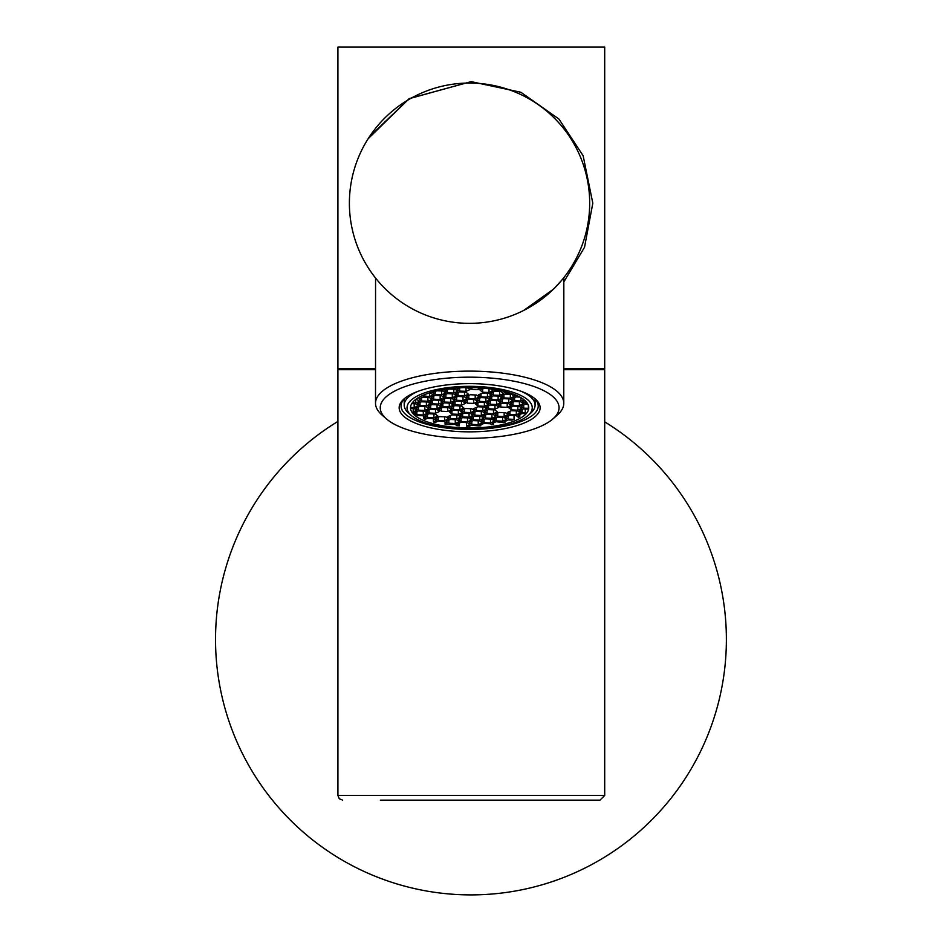 <?xml version="1.0" encoding="UTF-8"?>
<svg xmlns="http://www.w3.org/2000/svg" width="942" height="942" viewBox="0 0 942 942"><rect width="100%" height="100%" fill="white"/><g stroke="black" fill="none" stroke-linecap="round" stroke-linejoin="round"><path stroke-width="1.41" d="M604.705 421.851A255.435 255.435 0 0 1 470.953 894.9A255.435 255.435 0 0 1 337.919 421.415M380.332 800.158L599.972 800.158L380.332 800.158M563.799 369.7L604.705 369.7L604.705 795.425L599.972 800.158M604.705 795.425L337.919 795.425L337.919 369.7L375.528 369.7M369.394 269.589L368.134 267.646M563.834 281.929L584.535 247.263L592.812 203.201L583.145 155.736L558.971 119.081L520.867 92.257L471.153 81.636L409.252 98.58L368.134 138.745M563.799 368.758L604.705 368.758L604.705 47.1L337.919 47.1L337.919 368.758L375.528 368.758M471.165 81.636L409.04 98.722L369.382 136.837M557.287 413.809A89.396 30.58 0 0 1 552.907 418.919A89.396 30.58 0 0 1 469.634 438.324A89.396 30.58 0 0 1 386.373 418.849A89.396 30.58 0 0 1 382.005 401.692A89.396 30.58 0 0 1 487.273 377.777A89.396 30.58 0 0 1 557.287 413.809M386.373 418.849L381.969 414.986A94.129 32.193 0 0 1 375.517 403.27A94.129 32.193 0 0 1 377.365 396.923A94.129 32.193 0 0 1 478.983 371.278A94.129 32.193 0 0 1 563.775 403.341A94.129 32.193 0 0 1 561.927 409.688A94.129 32.193 0 0 1 557.323 415.057L552.907 418.919M400.55 402.976A70.485 24.103 0 0 1 404 398.949A70.485 24.103 0 0 1 469.658 383.641A70.485 24.103 0 0 1 535.292 399.008A70.485 24.103 0 0 1 538.742 412.525A70.485 24.103 0 0 1 455.751 431.377A70.485 24.103 0 0 1 400.55 402.976M534.373 398.231A68.589 23.456 0 0 1 538.235 406.002A68.589 23.456 0 0 1 536.893 410.618A68.589 23.456 0 0 1 462.84 429.317A68.589 23.456 0 0 1 401.057 405.943A68.589 23.456 0 0 1 402.399 401.316A68.589 23.456 0 0 1 404.93 398.172M410.677 406.238L410.677 407.439A59.122 20.218 180 0 0 410.9 408.263L414.08 408.392L416.588 410.441L413.161 411.937A59.122 20.218 180 0 0 417.612 415.552L423.135 415.775L425.631 417.812L423.7 418.684A59.122 20.218 180 0 0 425.254 419.308L427.421 418.366L433.803 418.613L436.299 420.65L433.438 421.945A59.122 20.218 180 0 0 435.31 422.428L438.089 421.204L444.471 421.463L446.967 423.5L445.06 424.359A59.122 20.218 180 0 0 447.297 424.689L455.139 424.3L456.87 425.713A59.122 20.218 180 0 0 459.284 425.878L459.284 423.052M413.173 408.357L413.161 411.937M423.7 416.234L423.7 418.684M433.438 418.601L433.438 421.945M445.071 421.945L445.06 424.359M466.455 422.534L466.455 426.161A59.122 20.218 180 0 0 469.446 426.196L471.707 425.207L478.713 425.961A59.122 20.218 180 0 0 480.773 425.843L480.773 424.866M480.773 425.843L480.008 425.207L483.917 423.453L490.335 423.735L491.594 424.76A59.122 20.218 180 0 0 492.536 424.63A59.122 20.218 180 0 0 493.478 424.489L492.219 423.464L496.128 421.698L503.311 422.605A59.122 20.218 180 0 0 505.018 422.193L504.394 421.686L508.339 419.955L512.001 420.097A59.122 20.218 180 0 0 514.038 419.343L508.409 419.108L505.901 417.059L509.81 415.304L516.228 415.587L518.465 417.4A59.122 20.218 180 0 0 519.807 416.694L518.076 415.281L522.021 413.55L524.376 413.644A59.122 20.218 180 0 0 525.247 412.867L522.127 412.737L519.619 410.688L523.564 408.958L528.05 409.134A59.122 20.218 180 0 0 528.368 408.345L523.67 408.145L521.162 406.096L525.118 404.365L527.991 404.483M446.755 389.093A59.122 20.218 180 0 0 410.512 407.721A59.122 20.218 180 0 0 492.536 426.408A59.122 20.218 180 0 0 528.768 407.78A59.122 20.218 180 0 0 446.755 389.093M493.891 427.503A62.608 21.419 180 0 0 527.956 415.563A62.608 21.419 180 0 0 513.366 392.437A62.608 21.419 180 0 0 445.401 387.998A62.608 21.419 180 0 0 411.324 415.516A62.608 21.419 180 0 0 493.891 427.503M521.503 391.448A65.445 22.384 0 0 1 535.091 405.107A65.445 22.384 0 0 1 530.605 413.255L527.956 415.563M411.324 415.516L408.687 413.208A65.445 22.384 0 0 1 404.2 405.06A65.445 22.384 0 0 1 417.801 391.401M493.478 422.899L493.478 424.489M505.018 421.415L505.018 422.193M514.038 415.493L514.038 419.343M519.807 414.527L519.807 416.694M525.247 409.028L525.247 412.867M528.38 405.425L528.368 408.345M455.375 388.116L456.387 388.033M452.655 388.375L455.375 388.493M478.324 387.751L478.324 389.647L482.021 387.974M471.907 387.539L471.907 389.364L478.324 389.647M469.658 387.527L471.907 389.364M494.821 389.458L494.821 390.483L501.203 390.742M493.267 389.223L494.821 390.483M503.322 391.142L505.489 393.332L511.777 393.579M505.489 391.684L505.489 393.332M516.157 395.287L516.157 396.17L518.253 396.252M513.955 394.38L516.157 396.17M519.878 397.1L515.992 396.935L512.071 398.69L514.579 400.739L514.579 397.571M508.786 398.902L508.786 402.764L512.695 401.009L510.187 398.961L503.782 398.678L499.861 400.444L502.369 402.481L502.369 399.314M496.575 400.656L496.575 404.518L500.485 402.752L497.977 400.715L491.559 400.432L487.65 402.199L490.158 404.236L490.158 401.068M484.365 402.399L484.365 406.261L488.274 404.507L485.766 402.458L479.348 402.187L475.439 403.941L477.947 405.978L477.947 402.811M475.098 399.62L468.68 399.337L464.771 401.104L467.279 403.141L473.696 403.423L477.606 401.657L475.098 399.62M473.696 399.561L473.696 403.423M467.279 399.973L467.279 403.141M487.344 397.901L480.938 397.618L477.017 399.384L479.525 401.422L485.907 401.669L489.852 399.938L487.344 397.901M485.907 397.842L485.907 401.669M479.525 398.254L479.525 401.422M499.566 396.146L493.149 395.875L489.228 397.63L491.736 399.667L498.118 399.926L502.062 398.195L499.566 396.146M498.118 396.087L498.118 399.926M491.736 396.5L491.736 399.667M511.777 394.404L505.359 394.121L501.438 395.875L503.946 397.924L510.328 398.172L514.273 396.441L511.777 394.404M510.328 394.333L510.328 398.172M503.946 394.757L503.946 397.924M494.691 391.283L490.77 393.038L493.278 395.075L499.66 395.334L503.605 393.603L501.109 391.554L494.691 391.283M499.66 391.495L499.66 395.334M493.278 391.907L493.278 395.075M478.56 394.792L481.068 396.829L487.45 397.077L491.394 395.346L488.898 393.309L482.481 393.026L478.56 394.792M481.068 393.662L481.068 396.829M487.45 393.25L487.45 397.077M466.314 396.511L468.822 398.548L475.204 398.796L479.148 397.065L476.64 395.028L470.223 394.745L466.314 396.511M468.822 395.381L468.822 398.548M475.204 394.969L475.204 398.796M464.394 396.747L457.977 396.464L454.068 398.231L456.576 400.268L462.993 400.55L466.902 398.784L464.394 396.747M462.993 396.688L462.993 400.55M468.445 394.192L465.937 392.155L459.519 391.872L455.61 393.638L458.118 395.675L464.5 395.923L468.445 394.192M464.5 392.096L464.5 395.923M458.118 392.508L458.118 395.675M489.063 388.657L484.023 388.434L480.102 390.2L482.61 392.237L488.992 392.484L492.937 390.753L490.594 388.846M482.61 389.07L482.61 392.237M488.992 388.657L488.992 392.484M466.043 387.562L466.043 391.33L469.987 389.599L467.067 387.551M459.661 387.916L459.661 391.083L466.043 391.33M459.92 387.798L457.153 389.046L459.661 391.083M457.741 391.319L455.233 389.282L448.816 388.999L444.907 390.765L447.415 392.802L453.832 393.085L457.741 391.319M453.832 389.223L453.832 393.085M508.409 415.94L508.409 419.108M522.127 409.593L522.127 412.737M523.67 405.001L523.67 408.145M527.532 403.647L525.212 403.553L522.704 401.504L524.882 400.55M525.212 400.856L525.212 403.553M523.882 399.714L520.997 401.009L514.579 400.739M520.997 397.748L520.997 401.009M508.786 402.764L502.369 402.481M496.575 404.518L490.158 404.236M484.365 406.261L477.947 405.978M486.731 409.099L482.822 410.853L476.405 410.571L473.897 408.534L477.806 406.779L484.223 407.05L486.731 409.099M482.822 406.991L482.822 410.853M476.405 407.403L476.405 410.571M498.907 407.321L494.997 409.075L488.58 408.793L486.072 406.756L490.017 405.025L496.399 405.272L498.907 407.321M494.997 405.225L494.997 409.075M488.58 405.661L488.58 408.793M511.117 405.566L507.208 407.333L500.791 407.05L498.283 405.001L502.227 403.27L508.609 403.529L511.117 405.566M507.208 403.47L507.208 407.333M500.791 403.906L500.791 407.05M523.328 403.812L519.419 405.578L513.001 405.296L510.493 403.258L514.45 401.527L520.82 401.775L523.328 403.812M519.419 401.728L519.419 405.578M513.001 402.163L513.001 405.296M517.876 410.17L511.459 409.888L508.951 407.851L512.895 406.12L519.278 406.367L521.786 408.404L517.876 410.17L517.876 406.308M511.459 406.756L511.459 409.888M487.073 413.42L484.565 411.371L488.509 409.64L494.891 409.9L497.4 411.937L493.49 413.703L487.073 413.42L487.073 410.276M493.49 409.841L493.49 413.703M474.898 412.031L474.898 415.198L472.389 413.161L476.299 411.395L482.716 411.678L485.224 413.715L481.315 415.481L481.315 411.619M493.384 414.515L495.892 416.564L491.983 418.319L485.566 418.036L483.058 415.999L487.002 414.268L493.384 414.515M491.983 414.468L491.983 418.319M485.566 414.904L485.566 418.036M505.56 412.737L508.068 414.786L504.158 416.541L497.741 416.258L495.233 414.221L499.142 412.455L505.56 412.737M504.158 412.678L504.158 416.541M497.741 413.091L497.741 416.258M509.916 414.48L507.408 412.443L511.353 410.712L517.735 410.959L520.243 412.996L516.334 414.763L509.916 414.48L509.916 411.348M516.334 410.9L516.334 414.763M504.052 417.365L506.56 419.402L502.651 421.156L496.234 420.886L493.726 418.837L497.67 417.106L504.052 417.365M502.651 417.306L502.651 421.156M496.234 417.742L496.234 420.886M484.058 419.496L484.058 422.664L481.55 420.615L485.46 418.86L491.877 419.143L494.385 421.18L490.476 422.946L490.476 419.084M466.455 426.161L469.893 424.618L467.385 422.581L460.968 422.299L457.058 424.065L459.284 425.878M416.882 414.727L423.299 415.01L427.221 413.255L424.712 411.207L418.295 410.924L414.386 412.69L416.882 414.727L416.894 411.56M423.299 411.148L423.299 415.01M429.093 412.985L435.51 413.255L439.431 411.501L436.923 409.464L430.506 409.181L426.596 410.936L429.093 412.985L429.105 409.817M435.522 409.393L435.51 413.255M441.315 411.23L447.721 411.513L451.642 409.746L449.134 407.709L442.716 407.427L438.807 409.193L441.315 411.23L441.315 408.063M447.733 407.65L447.721 411.513M453.526 409.476L459.943 409.758L463.853 408.004L461.344 405.967L454.927 405.684L451.018 407.439L453.526 409.476L453.526 406.308M459.943 405.896L459.943 409.758M464.194 412.325L470.611 412.608L474.521 410.842L472.013 408.804L465.595 408.522L461.686 410.288L464.194 412.325L464.194 409.158M470.611 408.746L470.611 412.608M451.936 414.044L458.354 414.327L462.275 412.561L459.767 410.524L453.385 410.276L449.44 412.007L451.936 414.044L451.948 410.9M458.365 410.465L458.354 414.327M427.515 417.542L433.932 417.824L437.853 416.058L435.345 414.021L428.963 413.773L425.019 415.504L427.515 417.542L427.515 414.409M433.932 413.962L433.932 417.824M444.6 420.662L448.51 418.907L446.013 416.87L439.631 416.611L435.687 418.342L438.183 420.391L444.6 420.662L444.6 416.811M438.183 417.247L438.183 420.391M460.732 417.153L458.224 415.116L451.842 414.869L447.897 416.6L450.394 418.637L456.811 418.919L460.732 417.153M456.811 415.057L456.811 418.919M450.406 415.493L450.394 418.637M472.978 415.434L470.47 413.397L464.088 413.149L460.143 414.88L462.652 416.917L469.057 417.2L472.978 415.434M469.069 413.338L469.057 417.2M462.652 413.773L462.652 416.917M474.898 415.198L481.315 415.481M470.847 417.753L473.355 419.791L479.772 420.073L483.682 418.307L481.174 416.27L474.792 416.023L470.847 417.753M473.355 416.647L473.355 419.791M479.772 416.211L479.772 420.073M458.601 419.473L461.097 421.51L467.515 421.792L471.436 420.026L468.928 417.989L462.51 417.706L458.601 419.473M461.109 418.342L461.097 421.51M467.526 417.93L467.515 421.792M459.178 421.745L456.682 419.708L450.3 419.461L446.355 421.192L448.851 423.229L455.269 423.511L459.178 421.745M455.269 419.649L455.269 423.511M448.851 420.085L448.851 423.229M469.304 422.334L471.812 424.383L478.218 424.665L482.139 422.899L479.631 420.862L473.249 420.615L469.304 422.334M471.812 421.239L471.812 424.383M478.23 420.803L478.218 424.665M484.058 422.664L490.476 422.946M445.189 389.329L440.573 390.129M443.164 389.658L443.164 390.247M429.481 392.896L429.481 396.641L422.204 395.664M423.064 395.275L423.064 396.358M429.799 392.79L433.391 394.886L429.481 396.641M420.815 396.335L417.2 398.384M416.081 399.161L419.673 401.257L415.728 402.988L412.266 402.846M415.728 399.432L415.728 402.988M411.736 403.635L415.622 403.8L418.13 405.849L414.174 407.58L410.677 407.439M414.186 403.741L414.174 407.58M452.56 402.846L456.47 401.092L462.887 401.374L465.395 403.412L461.486 405.166L455.068 404.883L452.56 402.846M461.486 401.304L461.486 405.166M455.068 401.716L455.068 404.883M440.385 404.624L444.294 402.87L450.712 403.152L453.22 405.19L449.275 406.92L442.893 406.673L440.385 404.624M449.275 403.082L449.275 406.92M442.893 403.506L442.893 406.673M428.174 406.379L432.084 404.613L438.501 404.895L441.009 406.932L437.064 408.663L430.682 408.416L428.174 406.379M437.064 404.836L437.064 408.663M430.682 405.248L430.682 408.416M415.964 408.122L419.873 406.367L426.29 406.65L428.798 408.687L424.842 410.418L418.472 410.17L415.964 408.122M424.854 406.579L424.842 410.418M418.472 407.003L418.472 410.17M421.415 401.775L427.833 402.057L430.341 404.094L426.396 405.825L420.014 405.578L417.506 403.529L421.415 401.775M426.396 401.987L426.396 405.825M420.014 402.411L420.014 405.578M440.044 400.303L442.552 402.34L438.607 404.071L432.225 403.824L429.717 401.787L433.626 400.02L440.044 400.303M438.607 400.244L438.607 404.071M432.225 400.656L432.225 403.824M452.219 398.525L454.727 400.562L450.782 402.293L444.4 402.046L441.892 400.009L445.802 398.242L452.219 398.525M450.782 398.466L450.782 402.293M444.4 398.878L444.4 402.046M456.576 397.1L456.576 400.268M445.907 397.43L443.399 395.381L447.309 393.626L453.726 393.909L456.234 395.946L452.29 397.677L445.907 397.43L445.907 394.262M452.29 393.838L452.29 397.677M433.732 399.208L431.224 397.159L435.133 395.404L441.551 395.687L444.059 397.724L440.149 399.479L433.732 399.208L433.732 396.04M440.149 395.616L440.149 399.479M429.375 397.465L431.883 399.502L427.939 401.233L421.557 400.986L419.049 398.937L422.958 397.183L429.375 397.465M427.939 397.394L427.939 401.233M421.557 397.818L421.557 400.986M435.239 391.413L435.239 394.58L432.731 392.543L435.828 391.142M437.3 390.812L443.058 391.06L445.566 393.108L441.621 394.828L435.239 394.58M441.621 391.001L441.621 394.828M447.415 389.635L447.415 392.802M589.68 203.201A120.152 120.152 -90 0 0 469.54 83.049A120.152 120.152 -90 0 0 349.388 203.201A120.152 120.152 -90 0 0 469.54 323.341A120.152 120.152 -90 0 0 589.68 203.201M563.834 277.89L553.861 288.888L523.575 310.53M337.919 795.425L339.285 798.745L342.652 800.158M375.517 403.27L375.564 278.067M563.775 403.341L563.834 277.831M535.091 405.107L535.103 398.984M404.2 405.06L404.2 398.925M471.895 83.049L469.54 83.049"/></g></svg>

